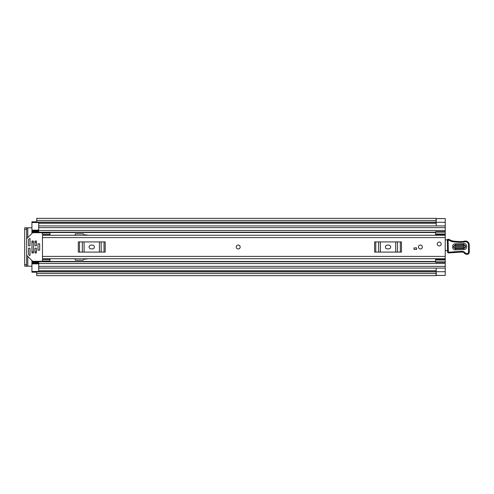<?xml version="1.0" encoding="UTF-8"?>
<svg xmlns="http://www.w3.org/2000/svg" width="494" height="494" viewBox="0 0 494 494"><rect width="100%" height="100%" fill="white"/><g stroke="black" fill="none" stroke-linecap="round" stroke-linejoin="round"><path stroke-width="0.74" d="M435.603 235.138L445.236 235.138L435.603 235.132L435.603 232.143L445.236 232.143L445.236 275.349M445.236 218.651L445.236 232.143M27.788 237.595L27.788 227.808L31.925 227.808M31.925 266.192L27.788 266.192L27.788 256.405M436.054 275.43L445.236 275.43L436.208 275.349M36.741 272.213L31.925 272.213L31.925 271.459L38.699 271.459L38.699 268.069L445.236 268.069L436.208 268.069L436.208 275.368M436.208 218.651L445.236 218.57L436.054 218.57M436.208 218.632L436.208 225.931L445.236 225.931L38.699 225.931L38.699 222.541L31.925 222.541L31.925 221.787L36.741 221.787M436.054 220.429L436.054 218.329L36.741 218.329L36.741 220.429L436.054 220.429L436.054 222.09L36.741 222.09L36.741 220.429M436.054 273.571L436.054 275.671L36.741 275.671L36.741 271.706L436.054 271.706L436.054 273.571L36.741 273.571M436.054 222.09L36.741 222.09M27.788 227.808L24.7 227.808L26.657 227.808L26.657 229.315L24.7 229.315L24.7 227.808M26.657 266.192L24.7 266.192L24.7 264.685L26.657 264.685L26.657 266.192L27.788 266.192M24.7 264.685L24.7 229.315M26.657 264.685L26.657 229.315M238.207 245.043A1.957 1.957 0 0 0 236.249 247A1.957 1.957 0 0 0 238.207 248.957A1.957 1.957 0 0 0 240.164 247A1.957 1.957 0 0 0 238.207 245.043M420.4 245.043A1.957 1.957 0 0 0 418.449 247A1.957 1.957 0 0 0 420.4 248.957A1.957 1.957 0 0 0 422.358 247A1.957 1.957 0 0 0 420.4 245.043M439.215 242.035A1.957 1.957 0 0 0 437.258 243.993A1.957 1.957 0 0 0 439.215 245.944A1.957 1.957 0 0 0 441.173 243.993A1.957 1.957 0 0 0 439.215 242.035M445.236 235.261L42.459 235.261L42.459 258.739L445.236 258.739M416.64 249.408L414.009 249.408L414.009 247.902L416.64 247.902L416.64 249.408M49.987 234.465L42.459 234.465L42.459 233.001L49.987 233.001L49.987 235.261M49.987 259.535L42.459 259.535L42.459 260.999L49.987 260.999L49.987 258.739M387.29 245.117A1.883 1.883 0 0 0 385.406 247A1.883 1.883 0 0 0 387.29 248.883L388.797 248.883A1.883 1.883 0 0 0 390.674 247A1.883 1.883 0 0 0 388.797 245.117L387.29 245.117M374.606 241.918L375.767 241.918L375.767 252.082L374.606 252.082L374.606 241.918M400.319 252.082L400.319 241.918L401.48 241.918L401.48 252.082L378.632 252.082L378.632 241.918L375.767 241.918M378.632 241.918L380.374 241.918L380.374 252.082M395.706 252.082L395.706 241.918L380.374 241.918M395.706 241.918L397.448 241.918L397.448 252.082M400.319 241.918L397.448 241.918M378.632 252.082L375.767 252.082M91.001 245.117A1.883 1.883 0 0 0 89.118 247A1.883 1.883 0 0 0 91.001 248.883L92.508 248.883A1.883 1.883 0 0 0 94.391 247A1.883 1.883 0 0 0 92.508 245.117L91.001 245.117M78.318 241.918L79.478 241.918L79.478 252.082L78.318 252.082L78.318 241.918M104.03 252.082L104.03 241.918L105.191 241.918L105.191 252.082L82.35 252.082L82.35 241.918L79.478 241.918M82.35 241.918L84.091 241.918L84.091 252.082M99.418 252.082L99.418 241.918L84.091 241.918M99.418 241.918L101.159 241.918L101.159 252.082M104.03 241.918L101.159 241.918M82.35 252.082L79.478 252.082M445.236 251.347A1.507 1.507 0 0 0 445.292 251.329A0.753 0.753 0 0 1 446.391 250.544L448.311 250.791M447.348 239.88L445.236 239.837M455.406 244.876L463.681 244.573C466.274 245.79 466.317 247.105 463.829 248.513L455.554 248.815C452.961 247.599 452.918 246.284 455.406 244.876L455.369 243.832C451.473 243.795 451.714 250.186 455.591 249.859L463.866 249.556C467.762 249.594 467.522 243.202 463.644 243.523L455.369 243.832M463.644 243.523L463.699 244.975L455.425 245.283C453.443 246.395 453.486 247.438 455.536 248.408L463.81 248.105C465.793 246.988 465.749 245.95 463.699 244.975L463.773 247.062L455.499 247.364L455.462 246.327L463.736 246.024M450.559 252.199L450.608 252.817L461.976 252.064A3.007 3.007 0 0 1 464.397 253.144A3.236 3.236 0 0 0 467.003 254.305L467.268 254.299A2.106 2.106 0 0 0 469.3 252.131L469.232 244.746A3.761 3.761 0 0 0 464.397 241.177L463.835 241.344A42.885 42.885 0 0 1 452.986 241.01A7.527 7.527 0 0 1 450.411 240.103A7.527 7.527 0 0 0 448.256 239.269A0.753 0.753 0 0 0 447.342 240.016L447.589 252.162A0.753 0.753 0 0 0 448.367 252.903L450.608 252.817L450.553 252.07L448.342 252.15L448.095 240.004A6.774 6.774 0 0 1 450.034 240.751A8.281 8.281 0 0 0 452.868 241.751A43.633 43.633 0 0 0 463.977 242.085L464.607 241.893A3.007 3.007 0 0 1 468.479 244.752L468.547 252.144A1.352 1.352 0 0 1 467.244 253.546L466.972 253.558A2.482 2.482 0 0 1 464.971 252.662A3.761 3.761 0 0 0 461.946 251.31L450.553 252.07M448.256 239.269L448.095 240.004L447.342 240.016M468.479 244.752L469.232 244.746A3.761 3.761 0 0 0 464.397 241.177L463.835 241.344L463.977 242.085M469.263 252.131L468.547 252.144M454.455 252.341L454.394 251.588M448.404 239.3A7.527 7.527 0 0 1 450.411 240.103A7.527 7.527 0 0 0 452.986 241.01L452.868 241.751M441.173 243.993A1.957 1.957 0 0 1 439.215 245.944A1.957 1.957 0 0 1 437.258 243.993A1.957 1.957 0 0 1 439.215 242.035A1.957 1.957 0 0 1 441.173 243.993M236.249 247A1.957 1.957 0 0 1 238.207 245.043A1.957 1.957 0 0 1 240.164 247A1.957 1.957 0 0 1 238.207 248.957A1.957 1.957 0 0 1 236.249 247M422.358 247A1.957 1.957 0 0 1 420.4 248.957A1.957 1.957 0 0 1 418.449 247A1.957 1.957 0 0 1 420.4 245.043A1.957 1.957 0 0 1 422.358 247M435.455 235.261L435.603 234.36M38.699 230.883L31.925 230.883L31.925 233.452M87.463 235.261A0.753 0.753 0 0 0 86.864 234.959L84.727 234.959A0.753 0.753 0 0 1 84.196 234.736L83.511 234.051A0.753 0.753 0 0 0 82.973 233.829L75.576 233.829A0.377 0.377 0 0 0 75.199 234.205L75.199 235.261M75.199 258.739L75.199 259.795A0.377 0.377 0 0 0 75.576 260.171L82.973 260.171A0.753 0.753 0 0 0 83.511 259.949L84.196 259.264A0.753 0.753 0 0 1 84.727 259.041L86.864 259.041A0.753 0.753 0 0 0 87.463 258.739M31.925 260.548L31.925 263.117L38.699 263.117M435.603 259.64L435.455 258.739M31.925 232.217L38.699 232.217L38.699 225.931L445.236 225.931M445.236 268.069L38.699 268.069L38.699 261.783L435.603 261.783M38.699 230.908L31.925 230.908L31.925 222.541M31.925 271.459L31.925 263.092L38.699 263.092M31.925 261.783L38.699 261.783L31.925 261.783M445.236 261.857L435.603 261.857L435.603 258.862L445.236 258.868L435.603 258.862M435.603 261.857L435.603 262.357L445.236 262.357M435.603 260.011L445.236 260.011M435.603 232.143L435.603 231.643L445.236 231.643M445.236 233.989L435.603 233.989M39.674 243.801L38.019 243.801L38.019 250.199L39.674 250.199L39.674 243.801M29.665 248.13L28.911 248.13A0.377 0.377 0 0 0 28.541 248.507L28.541 254.342A0.377 0.377 0 0 0 28.646 254.608L29.399 255.361A0.377 0.377 0 0 0 30.041 255.095L30.041 248.507A0.377 0.377 0 0 0 29.665 248.13M42.459 260.548A0.753 0.753 0 0 1 41.706 261.301L32.987 261.301A0.753 0.753 0 0 1 32.456 261.079L26.88 255.497A0.753 0.753 0 0 1 26.657 254.966M28.911 245.87L29.665 245.87A0.377 0.377 0 0 0 30.041 245.493L30.041 238.905A0.377 0.377 0 0 0 29.399 238.639L28.646 239.392A0.377 0.377 0 0 0 28.541 239.658L28.541 245.493A0.377 0.377 0 0 0 28.911 245.87M26.657 239.034A0.753 0.753 0 0 1 26.88 238.503L32.456 232.921A0.753 0.753 0 0 1 32.987 232.699L41.706 232.699A0.753 0.753 0 0 1 42.459 233.452M36.062 248.13L35.309 248.13A0.377 0.377 0 0 0 34.932 248.507L34.932 252.644A0.377 0.377 0 0 0 35.309 253.021L36.062 253.021A0.377 0.377 0 0 0 36.439 252.644L36.439 248.507A0.377 0.377 0 0 0 36.062 248.13M36.062 240.979L35.309 240.979A0.377 0.377 0 0 0 34.932 241.356L34.932 245.493A0.377 0.377 0 0 0 35.309 245.87L36.062 245.87A0.377 0.377 0 0 0 36.439 245.493L36.439 241.356A0.377 0.377 0 0 0 36.062 240.979M33.055 240.979L32.301 240.979A0.377 0.377 0 0 0 31.925 241.356L31.925 252.644A0.377 0.377 0 0 0 32.301 253.021L33.055 253.021A0.377 0.377 0 0 0 33.431 252.644L33.431 241.356A0.377 0.377 0 0 0 33.055 240.979M39.674 250.143L39.674 243.857M38.699 223.294L436.208 223.294M38.699 270.706L436.208 270.706M436.208 271.725L445.236 271.725M36.741 271.91L436.054 271.91M436.208 222.275L445.236 222.275M42.459 237.595L445.236 237.595M42.459 256.405L445.236 256.405M447.589 252.162L448.342 252.15L448.367 252.903M450.411 240.103L450.034 240.751M464.397 241.177L464.607 241.893M467.262 253.99L467.244 253.546M466.997 254.231L466.972 253.558M464.397 253.144L464.971 252.662M461.976 252.064L461.946 251.31M463.829 248.513L463.866 249.556M455.554 248.815L455.591 249.859M463.773 247.062L463.81 248.105M455.425 245.283L455.462 246.327M455.499 247.364L455.536 248.408M31.925 232.52L435.603 232.52M31.925 261.48L435.603 261.48M31.925 242.184L33.431 242.184M34.932 242.184L36.439 242.184M31.925 251.817L33.431 251.817M34.932 251.817L36.439 251.817M38.699 227.66L445.236 227.66M38.699 230.488L445.236 230.488M31.925 231.698L38.699 231.698M38.699 266.34L445.236 266.34M38.699 263.512L445.236 263.512M31.925 262.302L38.699 262.302M435.603 259.461L445.236 259.461M445.236 234.539L435.603 234.539M38.699 263.845L31.925 263.845M31.925 230.155L38.699 230.155M36.741 271.706L436.054 271.706M436.054 222.294L36.741 222.294M38.699 232.217L435.603 232.217"/></g></svg>
